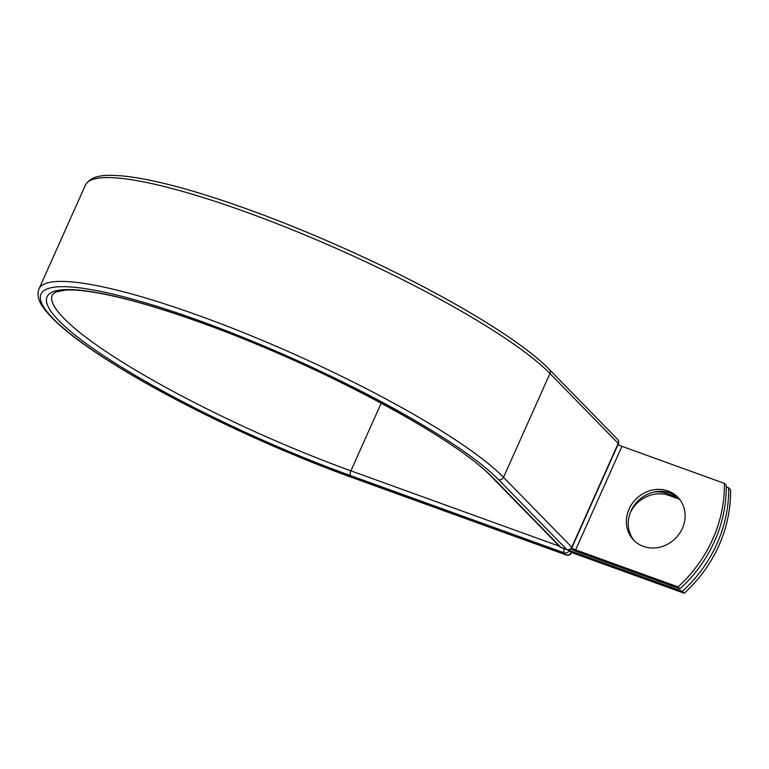 <?xml version="1.0" encoding="UTF-8"?>
<svg xmlns="http://www.w3.org/2000/svg" width="769" height="769" viewBox="0 0 769 769"><rect width="100%" height="100%" fill="white"/><g stroke="black" fill="none" stroke-linecap="round" stroke-linejoin="round"><path stroke-width="1.15" d="M682.391 528.332A30.779 27.847 -44.3 0 0 677.768 497.197A30.779 27.847 -44.3 0 0 629.09 509.068A30.779 27.847 -44.3 0 0 633.714 540.203A30.779 27.847 -44.3 0 0 682.391 528.332M678.681 498.187A30.779 27.847 -44.3 0 0 630.974 510.991A30.779 27.847 -44.3 0 0 634.675 541.145M679.931 588.823L678.047 586.901A131.557 118.993 -44.3 0 0 724.36 483.374L726.234 485.297A131.557 118.993 135.7 0 1 679.931 588.823L577.509 551.796A12.314 2.105 24.1 0 1 570.906 548.999M724.36 483.374L621.938 446.337A5.998 1.029 24.1 0 1 618.016 444.626M678.047 586.901L575.625 549.873A5.998 1.029 24.1 0 1 571.665 548.134M569.281 550.431L682.363 591.313L684.237 593.245L571.156 552.363L569.281 550.431L569.589 549.729M653.515 492.15A30.779 27.847 135.7 0 1 667.079 493.496L677.71 497.332M630.176 512.933A30.779 27.847 135.7 0 1 668.963 495.419L679.565 499.254M684.237 593.245A131.557 118.993 -44.3 0 0 730.55 489.718L728.666 487.786A131.557 118.993 -44.3 0 1 682.363 591.313M726.253 486.912L728.666 487.786M575.625 549.873L621.938 446.337M353.009 477.818A3.951 1.538 -70.1 0 1 352.721 477.78C274.706 449.73 183.06 406.541 120.983 368.553C80.312 343.772 54.291 323.268 42.901 307.052C38.258 300.631 36.95 294.585 38.988 288.913L85.426 185.089A261.2 44.64 24.1 0 1 293.431 230.248A261.2 44.64 24.1 0 1 549.97 373.494L618.218 443.396A3.951 3.566 -44.3 0 0 617.622 439.407L549.374 369.505A3.951 3.566 135.7 0 1 549.97 373.494L503.522 477.318L571.771 547.22L618.218 443.396A3.951 0.673 -155.9 0 1 618.401 443.771A3.951 3.951 0 0 0 617.622 439.407M38.988 288.913A261.2 44.64 24.1 0 1 246.993 334.073A261.2 44.64 24.1 0 1 503.522 477.318A3.951 3.566 135.7 0 1 498.523 479.635L566.763 549.537A3.951 3.566 -44.3 0 0 571.771 547.22A3.951 0.673 -155.9 0 1 571.953 547.595L618.401 443.771M491.535 476.761C456.171 438.57 320.913 366.054 207.582 325.056C161.298 308.119 123.434 297.19 94.01 292.278C81.899 290.326 72.238 289.605 65.038 290.134L55.704 292.037L52.254 294.854A246.657 42.16 24.1 0 0 350.904 470.839A3.951 1.538 -70.1 0 0 350.491 475.588A250.607 42.833 24.1 0 1 58.886 320.683A250.607 42.833 24.1 0 1 201.161 322.644A250.607 42.833 24.1 0 1 492.766 477.559A3.951 3.566 135.7 0 1 491.535 476.761L559.784 546.663A3.951 3.566 -44.3 0 0 561.014 547.451L566.763 549.537A3.951 1.538 109.9 0 0 567.013 549.7A3.951 3.951 0 0 0 571.953 547.595M492.766 477.559L561.014 547.451A3.951 1.538 109.9 0 0 561.264 547.615A3.951 1.538 109.9 0 0 561.553 547.653M352.471 477.616L566.138 554.872A3.951 1.538 -70.1 0 0 566.388 555.035L352.721 477.78A3.951 1.538 -70.1 0 1 352.471 477.616A257.25 43.968 24.1 0 1 53.138 318.606A257.25 43.968 24.1 0 1 199.181 320.625A257.25 43.968 24.1 0 1 498.523 479.635M559.323 546.192L350.904 470.839L381.193 403.129M569.512 549.758L569.166 550.527L571.146 552.555A3.951 3.566 135.7 0 1 566.138 554.872L564.158 552.844A3.951 1.538 -70.1 0 1 564.311 548.72M350.491 475.588L564.158 552.844A3.951 3.566 135.7 0 0 569.166 550.527A3.951 0.673 -155.9 0 0 568.387 549.931M571.53 552.488L571.329 552.93A3.951 0.673 -155.9 0 0 571.146 552.555L571.223 552.382M667.079 493.496L668.963 495.419M677.989 497.572L679.277 498.889M85.426 185.089C92.059 174.005 107.593 174.89 121.963 175.89C141.717 177.735 167.546 183.474 199.431 193.125C246.397 207.495 297.286 227.095 352.106 251.924C440.935 292.182 520.613 339.504 549.374 369.505M559.784 546.663A3.951 3.951 0 0 0 561.264 547.615L567.013 549.7M566.388 555.035A3.951 3.951 0 0 0 571.329 552.93"/></g></svg>
